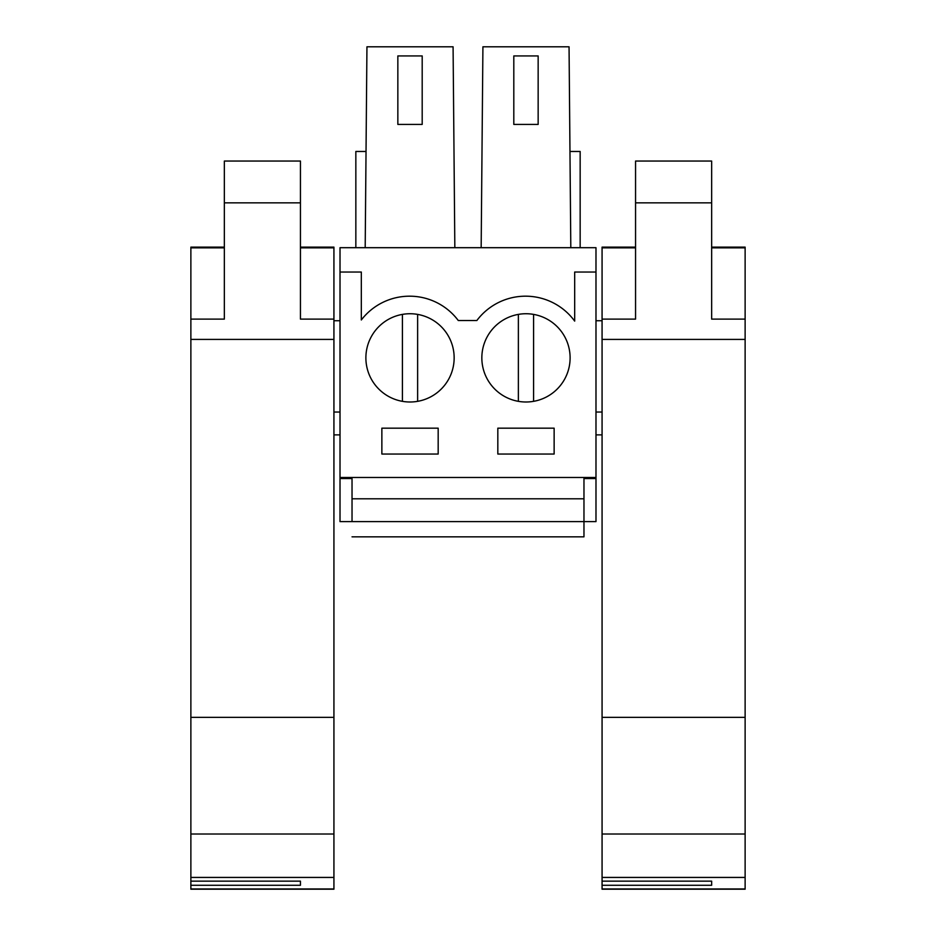 <?xml version="1.0" encoding="UTF-8"?>
<svg xmlns="http://www.w3.org/2000/svg" width="936" height="936" viewBox="0 0 936 936"><rect width="100%" height="100%" fill="white"/><g stroke="black" fill="none" stroke-linecap="round" stroke-linejoin="round"><path stroke-width="1.4" d="M340.014 366.385L340.014 247.689L595.986 247.689L595.986 521.621L340.014 521.621L340.014 366.385M340.014 272.037L361.319 272.037L361.319 319.972A60.875 60.875 0 0 1 458.289 320.533L476.845 320.533A60.875 60.875 0 0 1 574.681 321.118L574.681 272.037L595.986 272.037M340.014 477.489L595.986 477.489M547.139 319.141A44.132 44.132 0 0 0 487.246 336.703A44.132 44.132 0 0 0 504.82 396.595A44.132 44.132 0 0 0 564.712 379.021A44.132 44.132 0 0 0 547.139 319.141M381.865 428.173L381.865 454.042L438.177 454.042L438.177 428.173L381.865 428.173M431.18 319.141A44.132 44.132 0 0 0 371.288 336.703A44.132 44.132 0 0 0 388.861 396.595A44.132 44.132 0 0 0 448.753 379.021A44.132 44.132 0 0 0 431.18 319.141M497.823 428.173L497.823 454.042L554.135 454.042L554.135 428.173L497.823 428.173M340.014 478.553L352.03 478.553L352.03 498.794L583.97 498.794L583.97 536.831L352.03 536.831M595.986 478.553L583.97 478.553L583.97 498.794M340.014 320.732L333.93 320.732M340.014 412.039L333.93 412.039M340.014 434.877L333.93 434.877M454.837 247.689L453.082 46.8L366.947 46.8L365.192 247.689M366.034 151.468L355.844 151.468L355.844 247.689M570.808 247.689L569.053 46.8L482.917 46.8L481.162 247.689M569.965 151.468L580.156 151.468L580.156 247.689M602.07 412.039L595.986 412.039M602.07 320.732L595.986 320.732M602.07 434.877L595.986 434.877M352.03 498.794L352.03 521.609M397.847 124.418L422.195 124.418L422.195 55.926L397.847 55.926L397.847 124.418M513.805 124.418L538.153 124.418L538.153 55.926L513.805 55.926L513.805 124.418M417.631 401.333L417.631 314.391M402.41 314.391L402.41 401.333M533.59 314.391A44.132 44.132 0 0 0 518.368 314.391L518.368 401.333A44.132 44.132 0 0 0 533.59 401.333L533.59 314.391M190.874 247.127L224.347 247.127L190.874 247.127L190.874 339.405L333.93 339.405L333.93 889.2L190.874 889.2L190.874 877.43L333.93 877.43M190.874 339.405L190.874 877.43M224.347 202.843L300.444 202.843L300.444 161.05L224.347 161.05L224.347 319.106L190.874 319.106M300.444 247.853L333.93 247.853L333.93 339.405M333.93 319.106L300.444 319.106L300.444 202.843M190.874 717.35L333.93 717.35M333.93 247.127L300.444 247.127L333.93 247.127L333.93 247.853M300.444 248.075L300.444 319.106M190.874 881.15L300.444 881.15L300.444 885.28L300.444 881.15M190.874 885.28L300.444 885.28M602.07 247.127L635.556 247.127L602.07 247.127L602.07 339.405L745.126 339.405L745.126 889.2L602.07 889.2L602.07 877.43L745.126 877.43M602.07 339.405L602.07 877.43M635.556 202.843L711.652 202.843L711.652 161.05L635.556 161.05L635.556 319.106L602.07 319.106M711.652 247.853L745.126 247.853L745.126 339.405M745.126 319.106L711.652 319.106L711.652 202.843M602.07 717.35L745.126 717.35M745.126 247.127L711.652 247.127L745.126 247.127L745.126 247.853M711.652 248.075L711.652 319.106M602.07 881.15L711.652 881.15L711.652 885.28L711.652 881.15M602.07 885.28L711.652 885.28M190.874 247.853L224.347 247.853M190.874 888.954L333.93 888.954M190.874 834.011L333.93 834.011M602.07 247.853L635.556 247.853M602.07 888.954L745.126 888.954M602.07 834.011L745.126 834.011"/></g></svg>

